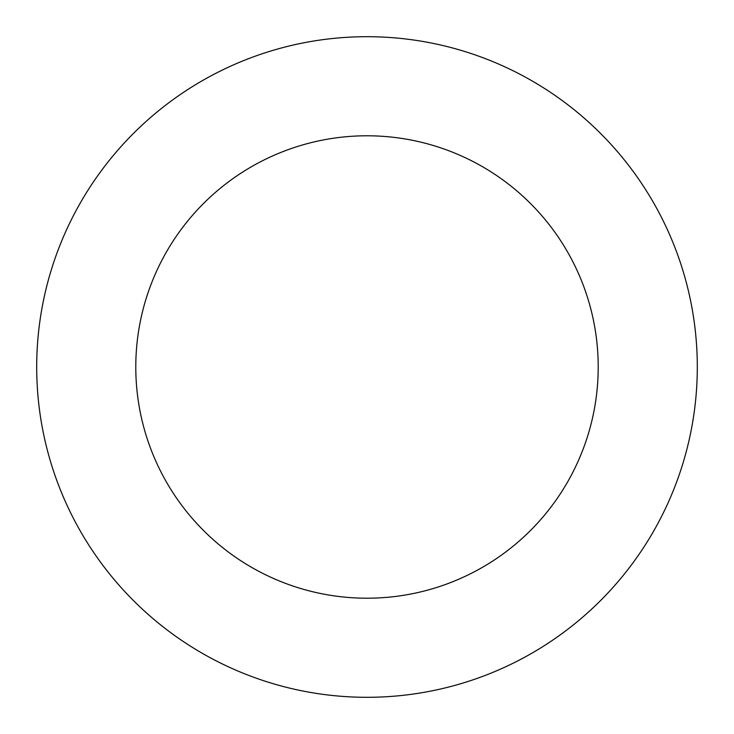 <?xml version="1.0" encoding="UTF-8"?>
<svg xmlns="http://www.w3.org/2000/svg" width="734" height="734" viewBox="0 0 734 734"><rect width="100%" height="100%" fill="white"/><g stroke="black" fill="none" stroke-linecap="round" stroke-linejoin="round"><path stroke-width="1.1" d="M598.21 367A231.21 231.21 0 0 1 251.395 567.235A231.21 231.21 0 0 1 251.395 166.765A231.21 231.21 0 0 1 598.21 367M697.3 367A330.3 330.3 0 0 1 201.85 653.049A330.3 330.3 0 0 1 201.85 80.951A330.3 330.3 0 0 1 697.3 367"/></g></svg>

